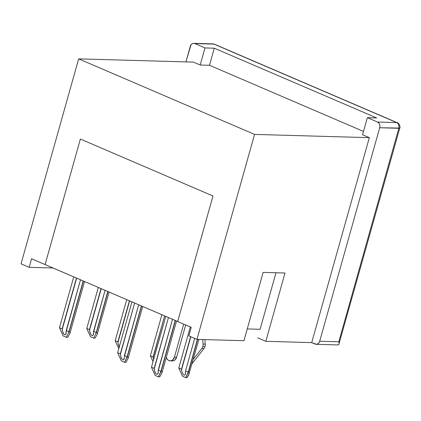 <?xml version="1.0" encoding="UTF-8"?>
<svg xmlns="http://www.w3.org/2000/svg" width="421" height="421" viewBox="0 0 421 421"><rect width="100%" height="100%" fill="white"/><g stroke="black" fill="none" stroke-linecap="round" stroke-linejoin="round"><path stroke-width="0.63" d="M201.822 348.467L204.006 348.53A5.415 4.305 -88.4 0 0 205.027 346.488L202.843 346.425A5.415 4.305 91.6 0 1 201.822 348.467L204.006 348.53L192.102 363.607L204.006 348.53A5.415 4.305 91.6 0 0 205.027 346.488A5.415 4.305 -88.4 0 0 205.253 344.099A5.415 4.305 91.6 0 1 205.027 346.488L202.843 346.425A5.415 4.305 91.6 0 1 201.822 348.467L193.339 359.213L201.822 348.467M177.694 321.518L212.989 195.997L80.39 139.051L212.989 195.997L80.374 139.046L45.094 264.572L177.694 321.518L212.989 195.997L177.699 321.533L31.57 258.778L29.17 267.319L21.05 263.83L78.664 58.866L254.563 134.41L196.949 339.373L188.829 335.884L191.229 327.349L177.699 321.533L191.229 327.349L188.829 335.884L196.949 339.373L254.563 134.41L369.328 137.656L311.719 342.62L265.809 341.32L257.689 337.837L265.809 341.32L285.012 272.997L263.151 272.382L243.948 340.705L196.949 339.373L243.948 340.705L263.151 272.382L285.012 272.997L265.809 341.32L311.719 342.62L369.328 137.656L362.565 134.752L367.365 117.669L377.511 122.027L378.716 122.911L379.553 124.306L379.895 126.005L379.695 127.752L319.681 341.252L318.965 342.778L317.844 343.846L316.487 344.304L311.719 342.62L315.097 344.073A4.51 3.589 91.6 0 0 316.171 344.31A4.51 3.589 91.6 0 0 319.681 341.252L338.81 341.794L398.824 128.289L379.695 127.752L319.681 341.252L338.81 341.794L339.137 343.347L338.81 341.794L398.824 128.289A4.51 3.589 -88.4 0 0 396.64 122.569L213.979 44.121L194.849 43.579L204.995 47.936L200.196 65.018L193.434 62.113L200.196 65.018L209.49 65.281L363.497 131.426L209.49 65.281L214.289 48.199L376.658 117.933L367.365 117.669L377.511 122.027L396.64 122.569L377.511 122.027A4.51 3.589 91.6 0 1 379.695 127.752L399.782 128.058A4.51 0.821 -164.3 0 1 398.824 128.289C399.35 125.611 398.624 123.706 396.64 122.569A4.51 2.605 -66.8 0 1 397.219 122.695L214.557 44.247A4.51 2.605 113.2 0 0 213.979 44.121A4.51 3.589 -88.4 0 0 212.905 43.884L194.849 43.579L204.995 47.936L214.289 48.199L376.658 117.933L367.365 117.669L362.565 134.752L369.328 137.656L254.563 134.41L78.664 58.866L193.434 62.113L78.664 58.866L21.05 263.83L29.17 267.319L31.57 258.778L45.105 264.577L80.374 139.046L212.979 195.997L177.694 321.518M260.094 329.296L275.987 272.745L260.094 329.296L247.259 328.933L260.094 329.296M185.908 61.903L190.981 44.873L192.108 43.805L193.465 43.347L194.849 43.579A4.51 3.589 91.6 0 0 193.776 43.342A4.51 3.589 91.6 0 0 190.266 46.399L185.908 61.903M53.062 267.993L29.17 267.319L53.062 267.993M209.49 65.281L200.196 65.018L204.995 47.936L214.289 48.199L209.49 65.281M170.205 360.855L172.389 360.918A5.415 4.305 -88.4 0 0 176.604 357.25L185.677 324.965L176.604 357.25L174.415 357.187L183.714 324.117L174.415 357.187A5.415 4.305 91.6 0 1 170.205 360.855A5.415 4.305 91.6 0 1 166.316 357.376L167.295 359.297L168.468 360.339L169.852 360.829L171.294 360.713L172.631 360.002L174.415 357.187L176.604 357.25L174.815 360.066L173.478 360.771L172.036 360.886M204.869 339.6L205.253 344.099L203.064 344.041L202.685 339.537L203.064 344.041A5.415 4.305 91.6 0 1 202.843 346.425A5.415 4.305 91.6 0 0 203.064 344.041L205.253 344.099L204.869 339.6M316.171 344.31L337.905 344.925L338.905 344.446L339.137 343.347M193.776 43.342L212.905 43.884L214.557 44.247L397.219 122.695C398.587 122.464 400.834 127.205 399.782 128.058L338.784 344.599M190.318 326.954L178.783 367.991L190.318 326.954M189.282 373.637L189.271 372.485L188.471 372.069L197.66 339.394L188.471 372.069L189.271 372.485L189.282 373.637L187.024 377.658L185.735 377.621L182.514 376.237L185.735 377.621L187.024 377.658L188.513 375.416L198.901 339.426M185.603 371.496L185.55 370.901L188.255 372.059L185.735 377.621L188.471 372.069L197.438 339.389L188.255 372.059L185.55 370.901L194.686 338.4L185.55 370.901L185.282 374.411L184.708 375.1L183.961 375.111L183.156 374.432L181.846 371.538L181.54 369.754L190.824 336.742L181.54 369.754L190.624 336.658L181.488 369.154L178.783 367.991L182.514 376.237L178.783 367.991L181.488 369.154L181.846 371.538L183.156 374.432L183.961 375.111L184.708 375.1L185.445 373.964M165.748 316.387L151.46 367.223L165.748 316.387M161.959 372.864L161.943 371.711L161.148 371.296L175.415 320.539L161.148 371.296L161.943 371.711L161.959 372.864L159.701 376.884L158.407 376.848L155.186 375.464L158.407 376.848L159.701 376.884L161.938 372.948M158.117 373.19L158.222 370.127L160.927 371.29L158.407 376.848L161.148 371.296L175.22 320.455L160.927 371.29L158.222 370.127L172.51 319.292L158.275 370.743M154.218 368.98L168.453 317.55L154.165 368.38L151.46 367.223L155.186 375.464L151.46 367.223L154.165 368.38L154.523 370.764L154.218 368.98M155.086 372.406L154.523 370.764L155.833 373.659L155.086 372.406M156.638 374.337L155.833 373.659L156.638 374.337L157.386 374.327L156.638 374.337M157.959 373.637L157.386 374.327L158.27 372.375M66.26 332.858L65.95 334.127L66.213 330.611L69.139 331.78L83.405 281.028L69.139 331.78L69.939 332.201L69.949 333.353L67.692 337.374L66.402 337.337L63.176 335.953L59.45 327.706L73.738 276.876L59.45 327.706L62.155 328.869L76.443 278.034L62.208 329.464L76.643 278.118L62.208 329.464L62.513 331.248L62.155 328.869L59.45 327.706L63.176 335.953L66.402 337.337L68.923 331.774L83.211 280.939L68.923 331.774L69.939 332.201L69.928 333.432L84.526 281.507M63.082 332.89L62.513 331.248L63.824 334.148L63.082 332.89M64.629 334.821L63.824 334.148L64.629 334.821L65.376 334.816L64.629 334.821M65.95 334.127L65.376 334.816L66.113 333.679M69.949 333.353L67.692 337.374L66.402 337.337L68.923 331.774L66.213 330.611L80.506 279.781L66.271 331.232M93.588 333.632L93.278 334.9L93.541 331.385L96.467 332.553L107.981 291.579L96.467 332.553L97.262 332.974L97.277 334.127L95.02 338.147L93.725 338.11L90.504 336.726L86.773 328.48L98.314 287.427L86.773 328.48L89.484 329.643L101.019 288.59L89.536 330.238L101.219 288.674L89.536 330.238L89.836 332.022L89.484 329.643L86.773 328.48L90.504 336.726L93.725 338.11L96.246 332.548L107.787 291.495L96.246 332.548L97.262 332.974L97.256 334.206L109.102 292.058M90.404 333.664L89.836 332.022L91.146 334.921L90.404 333.664M91.957 335.595L91.146 334.921L91.957 335.595L92.704 335.584L91.957 335.595M93.278 334.9L92.704 335.584L93.436 334.453M97.277 334.127L95.02 338.147L93.725 338.11L96.246 332.548L93.541 331.385L105.082 290.332L93.594 332.006M185.598 373.148L185.282 374.411M115.191 340.684L126.726 299.631L115.191 340.684L117.896 341.841L129.436 300.794L117.948 342.441L129.631 300.878L117.948 342.441L118.254 344.225L117.896 341.841L115.191 340.684L118.78 348.614L115.191 340.684M118.822 345.867L118.254 344.225L119.564 347.125L118.822 345.867M161.906 314.74L150.371 355.792L161.906 314.74M153.128 357.55L164.616 315.903L153.076 356.95L150.371 355.792L153.023 361.655L150.371 355.792L153.076 356.95L153.433 359.334L153.128 357.55M131.92 301.862L117.633 352.693L131.92 301.862M128.131 358.339L128.121 357.187L127.321 356.766L141.588 306.014L127.321 356.766L128.121 357.187L128.131 358.339L125.874 362.36L124.579 362.323L121.359 360.939L124.579 362.323L125.874 362.36L128.11 358.418M124.29 358.666L124.395 355.598L127.105 356.761L124.579 362.323L127.321 356.766L141.393 305.93L127.105 356.761L124.395 355.598L138.683 304.767L124.453 356.219M120.39 354.45L134.625 303.02L120.338 353.856L117.633 352.693L121.359 360.939L117.633 352.693L120.338 353.856L120.695 356.234L120.39 354.45M121.264 357.876L120.695 356.234L122.006 359.134L121.264 357.876M122.811 359.808L122.006 359.134L122.811 359.808L123.558 359.802L122.811 359.808M124.132 359.113L123.558 359.802L124.442 357.845M161.938 372.938L176.531 321.018M128.11 358.408L142.703 306.493"/></g></svg>
